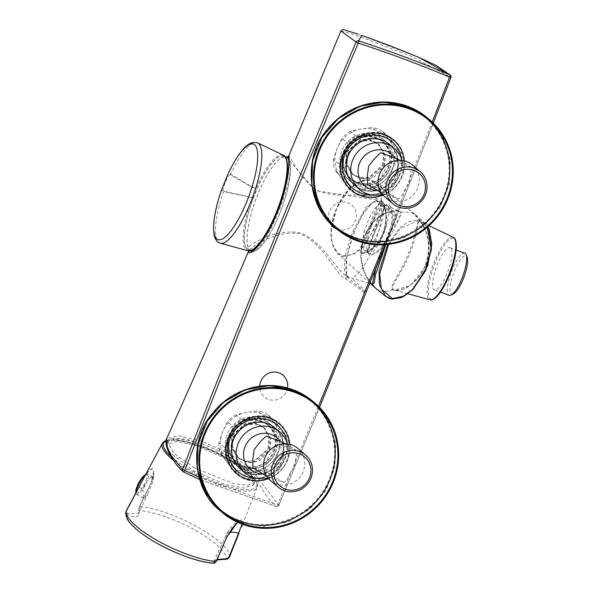 <?xml version="1.0" encoding="UTF-8"?>
<svg xmlns="http://www.w3.org/2000/svg" width="593" height="593" viewBox="0 0 593 593"><rect width="100%" height="100%" fill="white"/><g stroke="black" fill="none" stroke-linecap="round" stroke-linejoin="round"><path stroke-width="0.44" stroke-dasharray="2.96 2.22" d="M282.831 442.208L283.817 451.147L282.572 460.598L276.835 468.433C274.796 471.19 272.402 473.051 269.652 474.015L252.952 467.921M279.629 444.461L297.011 450.769L294.365 467.721C289.11 471.657 288.709 480.419 283.713 482.502L266.776 476.261M292.082 390.402C326.38 402.15 344.244 444.668 329.33 479.085C316.165 514.153 273.121 533.982 239.542 520.439C205.245 508.69 187.388 466.172 202.295 431.756C215.459 396.687 258.504 376.859 292.082 390.402M397.369 158.716L398.355 167.656L397.11 177.107L391.373 184.942C389.334 187.699 386.94 189.56 384.197 190.523L367.49 184.43M394.167 160.962L411.549 167.27L408.911 184.23C403.648 188.166 403.247 196.92 398.251 199.011L381.321 192.777M406.62 106.91C440.925 118.659 458.782 161.17 443.868 195.586C430.703 230.655 387.659 250.483 354.08 236.941C319.783 225.192 301.926 182.681 316.832 148.265C329.997 113.196 373.041 93.368 406.62 106.91M372.159 284.054L372.137 284.017C365.985 279.866 355.681 256.176 365.014 235.732C372.448 214.503 395.338 207.172 401.172 212.138L411.253 212.124L415.589 214.785L419.94 221.167C416.575 217.661 417.213 233.968 408.785 252.381C402.069 271.475 388.875 286.197 392.329 289.503C387.763 291.593 383.508 291.949 379.579 290.563L375.88 288.443M375.621 269.2L381.803 250.528C389.023 229.669 403.826 215.326 400.46 212.094L401.172 212.138L397.414 222.657L385.776 244.642M387.629 244.472L399.726 227.89L407.962 221.893L417.68 219.884L420.578 220.589L424.825 223.205L427.775 226.815L424.825 223.205L415.589 214.785M390.557 207.12C387.696 200.716 384.316 204.57 380.41 218.691C374.139 233.271 369.824 244.368 367.467 251.973C369.535 258.014 375.703 255.19 385.969 243.508C393.352 229.321 394.879 217.194 390.557 207.12A1.023 0.852 156 0 1 389.134 208.032C398.859 220.989 381.084 257.785 369.283 253.381A25.803 7.034 -69.6 0 0 380.261 241.04L386.184 226.37L380.261 241.04M343.369 256.487L354.555 253.967L363.628 246.325L376.066 226.066L381.662 203.332L380.832 191.91L375.287 182.236L372.019 180.368L370.01 179.812L358.595 182.044L349.173 189.211L336.35 208.877L330.99 231.693L332.058 243.389L337.573 253.552L341.472 255.961L343.369 256.487L343.288 255.65C326.765 248.971 330.56 225.666 335.519 211.909C341.175 197.728 352.264 179.761 369.684 180.287C386.228 186.788 381.18 209.188 376.34 223.035C370.551 237.037 360.322 255.924 343.288 255.65M275.189 428.116A26.826 25.684 -49.4 0 1 281.905 457.485A26.826 25.684 -49.4 0 1 240.254 468.833M287.442 443.875A26.826 25.684 -49.4 0 1 286.538 461.458A26.826 25.684 -49.4 0 1 267.969 477.914M282.928 458.908A20.681 19.799 130.6 0 0 283.817 451.147M270.438 480.456A21.096 20.192 130.6 0 0 303.186 471.531A21.096 20.192 130.6 0 0 297.908 448.441M313.586 403.077A70.856 67.832 130.6 0 0 312.289 401.935A70.856 67.832 130.6 0 0 292.571 390.32A70.856 67.832 130.6 0 0 207.632 421.23A70.856 67.832 130.6 0 0 220.01 509.483A70.856 67.832 130.6 0 0 221.337 510.588M260.542 242.344A49.938 13.617 110.4 0 1 244.731 243.263A49.938 13.617 110.4 0 1 253.344 197.988L252.247 197.565A50.961 13.891 -69.6 0 0 247.659 250.654M222.123 188.441C221.345 189.893 221.819 191.013 223.561 191.784L223.012 188.27L227.668 176.744L230.329 174.898L255.531 189.219A17.405 4.744 110.4 0 1 252.299 197.224L253.344 197.988A18.427 5.026 -69.6 0 0 256.769 189.515A49.938 13.617 110.4 0 1 271.386 163.876A49.938 13.617 110.4 0 1 286.271 159.502M220.314 243.212A53.526 14.595 110.4 0 1 223.561 191.784L252.247 197.565L223.769 191.131M283.232 155.181A50.961 13.891 -69.6 0 0 270.653 162.756A50.961 13.891 -69.6 0 0 255.739 188.922L230.647 174.26C228.802 173.742 227.608 174.386 227.075 176.195M259.415 243.849A50.175 13.676 110.4 0 1 248.452 250.127A50.175 13.676 110.4 0 1 248.304 250.068A50.175 13.676 110.4 0 1 253.248 198.069A50.175 13.676 110.4 0 1 283.484 156.092A50.175 13.676 110.4 0 1 283.624 156.152A50.175 13.676 110.4 0 1 287.672 168.019M288.613 159.28A50.175 13.676 110.4 0 1 279.837 213.339A50.175 13.676 110.4 0 1 251.602 251.276M251.217 251.158A50.175 13.676 110.4 0 1 251.076 251.098A50.175 13.676 110.4 0 1 256.02 199.1A50.175 13.676 110.4 0 1 286.249 157.13M389.727 144.625A26.826 25.684 -49.4 0 1 396.45 173.994A26.826 25.684 -49.4 0 1 354.792 185.342M401.98 160.377A26.826 25.684 -49.4 0 1 401.076 177.967A26.826 25.684 -49.4 0 1 382.507 194.415M397.466 175.409A20.681 19.799 130.6 0 0 398.355 167.656M384.976 196.965A21.096 20.192 130.6 0 0 417.724 188.04A21.096 20.192 130.6 0 0 412.446 164.943M428.124 119.586A70.856 67.832 130.6 0 0 426.827 118.444A70.856 67.832 130.6 0 0 407.109 106.822A70.856 67.832 130.6 0 0 322.177 137.739A70.856 67.832 130.6 0 0 334.548 225.992A70.856 67.832 130.6 0 0 335.875 227.097M381.151 205.378L396.524 217.453L396.635 216.03L376.926 200.478L365.896 207.35L352.946 231.122C344.518 253.559 342.331 268.681 346.394 276.501A2.046 1.942 140.2 0 0 347.491 276.486L349.107 277.746A40.917 11.156 110.4 0 1 354.525 231.744A40.917 11.156 110.4 0 1 378.037 201.212A40.917 11.156 110.4 0 1 379.72 202.873L381.151 205.378C382.967 214.955 380.335 228.98 373.264 247.437C365.451 265.76 358.194 275.982 351.501 278.11L369.891 283.439M379.72 202.873L378.46 201.672L372.945 202.131L363.635 212.872L354.206 231.655L346.542 257.629L346.69 275.122L347.491 276.486M242.137 524.145L241.299 519.824A28.672 28.672 0 0 0 226.585 534.085A28.672 7.687 25 0 0 226.956 537.021L216.341 561.326L214.97 562.594L214.073 560.971L217.223 559.488M241.625 519.698C236.651 522.018 231.759 527.792 226.956 537.021M214.97 562.594A1.023 0.971 -53.6 0 1 213.821 563.254C211.026 560.741 215.022 559.399 225.807 559.236A54.193 14.529 25 0 0 195.734 530.476A54.193 14.529 25 0 0 139.11 510.603A1.023 0.867 -10.8 0 1 138.673 510.047L138.673 510.047A1.023 0.867 -10.8 0 1 138.762 509.52L138.517 513.62L127.243 513.382L126.606 510.988L139.014 487.691C143.395 478.203 147.39 471.924 151 468.855L153.58 471.939L150.896 483.569L139.511 506.504L139.11 510.603C139.948 517.304 135.953 518.645 127.124 514.613A1.023 0.675 116.3 0 1 127.243 513.382M150.896 483.569L153.802 474.415L152.831 468.507L148.887 469.797L143.869 477.706M151.815 476.913A11.571 3.032 119.3 0 0 143.002 488.395L143.35 498.172L144.462 498.276L147.553 494.191L151.23 485.637A11.571 3.032 119.3 0 0 153.202 479.982A11.571 3.032 119.3 0 0 152.772 476.928A11.571 3.032 119.3 0 0 151.815 476.913M194.274 467.781L173.386 452.956L167.908 441.867L174.824 438.798L189.397 440.584L228.327 456.358L249.193 471.153L254.701 482.257L247.792 485.341L233.182 483.554L194.274 467.781M168.368 451.347L193.014 470.494L225.37 484.474L243.797 488.083L253.441 484.985L252.055 478.766L245.228 471.42L227.052 459.093L194.734 445.128L176.306 441.503L166.633 444.587L166.344 445.543M382.633 165.143L383.649 153.283L377.682 143.328L369.572 139.311L360.344 139.555L346.631 151.726L345.645 163.616L351.642 173.593L359.758 177.648L368.972 177.381L382.633 165.143M382.893 165.365L383.893 153.491L377.897 143.513L369.78 139.488L360.574 139.748L346.89 151.956L345.897 163.831L351.857 173.786L359.966 177.826L369.202 177.581L382.893 165.365M453.467 293.876A20.429 5.567 110.4 0 1 451.214 293.817A20.429 5.567 110.4 0 1 454.349 271.12A20.429 5.567 110.4 0 1 466.446 256.117A20.429 5.567 110.4 0 1 467.151 257.162M464.83 253.218A22.475 6.13 -69.6 0 0 451.644 271.09A22.475 6.13 -69.6 0 0 448.605 295.017A22.475 6.13 -69.6 0 0 449.138 295.336M450.687 248.067A22.475 6.13 -69.6 0 0 450.154 247.748A22.475 6.13 -69.6 0 0 436.959 265.62A22.475 6.13 -69.6 0 0 433.928 289.554A22.475 6.13 -69.6 0 0 434.461 289.873A22.475 6.13 -69.6 0 0 447.648 272.002A22.475 6.13 -69.6 0 0 450.687 248.067M425.477 266.339L410.526 285.537L394.36 290.103L393.011 289.436C389.831 286.123 403.322 271.638 409.837 252.914C418.169 234.887 417.198 218.394 420.4 221.649C425.848 225.785 433.817 248.282 425.477 266.339M400.46 212.094L399.697 211.605L391.973 210.989L381.722 214.57L371.789 222.916L364.258 235.473C354.985 255.568 365.332 279.296 371.574 283.587L371.922 283.765M427.331 227.201L417.806 220.715L400.46 228.416L388.652 244.353M371.5 225.963A25.803 7.034 -69.6 0 0 367.26 251.395L367.215 250.431C369.943 242.344 384.131 205.215 386.087 204.785A25.803 7.034 -69.6 0 0 372.893 222.516L371.5 225.963L372.893 222.516M367.26 251.395L368.423 253.085L369.283 253.381M145.596 474.496A10.741 2.817 -60.7 0 1 145.767 474.43A10.741 2.817 -60.7 0 1 145.218 482.532A10.741 2.817 -60.7 0 1 137.035 493.191A10.741 2.817 -60.7 0 1 137.583 485.089M268.088 448.634L269.103 436.767L263.144 426.819L255.034 422.802L245.821 423.046L232.093 435.225L231.107 447.1L237.104 457.092L245.228 461.139L254.427 460.88L268.088 448.634M232.352 435.447L246.043 423.239L255.242 422.979L263.359 427.004L269.355 436.989L268.355 448.864L254.656 461.072L245.428 461.324L237.319 457.277L231.352 447.307L232.352 435.447M395.82 173.452A26.826 25.684 130.6 0 0 389.097 144.084A26.826 25.684 130.6 0 0 347.446 155.433A26.826 25.684 130.6 0 0 354.162 184.801A26.826 25.684 130.6 0 0 395.82 173.452M347.891 155.818A26.826 25.684 -49.4 0 1 389.549 144.47A26.826 25.684 -49.4 0 1 396.265 173.838A26.826 25.684 -49.4 0 1 354.614 185.186A26.826 25.684 -49.4 0 1 347.891 155.818M281.282 456.951A26.826 25.684 130.6 0 0 274.559 427.575A26.826 25.684 130.6 0 0 232.908 438.924A26.826 25.684 130.6 0 0 239.624 468.3A26.826 25.684 130.6 0 0 281.282 456.951M233.353 439.309A26.826 25.684 -49.4 0 1 275.011 427.961A26.826 25.684 -49.4 0 1 281.727 457.336A26.826 25.684 -49.4 0 1 240.076 468.685A26.826 25.684 -49.4 0 1 233.353 439.309M198.855 477.135L277.487 505.028L318.478 406.331M383.893 244.768L432.201 122.062M392.588 168.983A30.717 29.405 130.6 0 0 388.66 139.273A30.717 29.405 130.6 0 0 360.967 128.955A30.717 29.405 130.6 0 0 337.202 148.346A30.717 29.405 130.6 0 0 341.123 178.056A30.717 29.405 130.6 0 0 368.824 188.374A30.717 29.405 130.6 0 0 392.588 168.983L397.288 158.842L403.129 163.853A32.763 31.37 130.6 0 0 401.728 153.246L395.887 148.235L382.329 131.075L388.17 136.086L395.398 145.048A30.717 29.405 130.6 0 0 367.704 134.73A30.717 29.405 130.6 0 0 343.94 154.128A30.717 29.405 130.6 0 0 347.861 183.837A30.717 29.405 130.6 0 0 375.562 194.156A30.717 29.405 130.6 0 0 399.326 174.765L394.627 184.897L388.786 179.887L392.588 168.983M386.139 191.821L375.562 194.156L364.08 195.712L358.239 190.701L368.824 188.374L380.298 186.81L386.139 191.821A32.763 31.37 130.6 0 0 394.627 184.897M354.191 192.028L340.641 174.868L334.8 169.865L348.35 187.017L354.191 192.028A32.763 31.37 130.6 0 0 364.08 195.712M339.233 164.261L343.94 154.128L347.743 143.217L341.902 138.206L337.202 148.346L333.399 159.25L339.233 164.261A32.763 31.37 130.6 0 0 340.641 174.868M356.223 136.294L367.704 134.73L378.282 132.402L372.441 127.391L360.967 128.955L350.389 131.283L356.223 136.294A32.763 31.37 130.6 0 0 347.743 143.217M388.17 136.086A32.763 31.37 130.6 0 0 378.282 132.402M348.35 187.017A32.763 31.37 130.6 0 0 358.239 190.701M333.399 159.25A32.763 31.37 130.6 0 0 334.8 169.865M350.389 131.283A32.763 31.37 130.6 0 0 341.902 138.206M382.329 131.075A32.763 31.37 130.6 0 0 372.441 127.391M397.288 158.842A32.763 31.37 130.6 0 0 395.887 148.235M403.129 163.853L399.326 174.765A30.717 29.405 130.6 0 0 395.398 145.048L401.728 153.246M380.298 186.81A32.763 31.37 130.6 0 0 388.786 179.887M386.184 226.37A25.803 7.034 -69.6 0 0 388.259 206.408L389.134 208.032M388.259 206.408L386.636 204.837L385.687 205.801C383.286 212.301 369.068 244.946 367.808 251.321L367.808 251.321A1.023 0.934 2.3 0 1 367.467 251.973M393.011 289.436L392.329 289.503C397.695 293.75 418.169 285.292 424.855 266.22C433.335 247.778 425.351 225.162 419.94 221.167L420.2 221.523M371.574 283.587L372.137 284.017M419.94 221.167L420.4 221.649L419.94 221.167M346.69 275.122L349.107 277.746M286.219 156.982L315.446 190.605L375.584 199.834L378.26 201.464A2.046 1.957 -49.7 0 1 378.668 201.724L378.668 201.724A2.046 1.957 -49.7 0 1 379.075 202.22M345.193 278.591L347.253 277.183L346.394 276.501C335.757 269.474 322.488 241.025 300.34 232.871C277.546 228.424 254.152 241.759 248.044 247.444L248.326 251.706C250.038 246.896 274.225 230.988 298.146 233.442C322.11 240.58 334.467 273.403 345.193 278.591C353.324 284.017 360.033 289.125 365.31 293.928L396.962 214.807C391.877 210.159 385.02 204.674 376.392 198.351A2.046 1.749 -56.3 0 0 376.94 200.597L378.082 201.227A2.046 1.957 -49.7 0 0 377.674 200.968L377.155 200.716A2.046 1.749 -56.3 0 1 376.94 200.597L378.082 201.227A2.046 1.957 -49.7 0 1 378.46 201.672M348.084 277.109L347.253 277.183L365.837 292.72L366.541 291.66L351.501 278.11M138.762 509.52L139.273 506.748L150.659 483.792A28.672 7.687 25 0 1 151.23 485.637M237.571 522.248L242.515 524.279M157.197 543.381A54.193 14.529 -155 0 1 127.124 514.613L125.849 511.789L126.153 510.966M126.168 510.951L126.606 510.988M229.513 556.997A56.676 15.196 -155 0 0 197.98 527.236A56.676 15.196 -155 0 0 139.511 506.504L139.273 506.748M183.067 471.672A2.046 1.964 -48.4 0 0 183.482 471.954L183.482 471.954C176.996 466.276 171.859 458.708 168.064 449.264C165.41 444.001 166.722 440.391 172.007 438.412C179.271 437.523 189.916 439.583 203.948 444.602C232.893 455.024 255.82 473.599 258.348 482.813C263.915 492.968 269.904 500.885 276.331 506.541L199.544 479.492M340.908 30.977L348.135 32.785L366.029 38.953L412.78 56.943L450.873 77.372C395.613 220.789 338.232 363.427 278.754 505.31L278.754 505.31A2.046 1.957 -49.3 0 1 276.331 506.541L276.331 506.541A2.046 0.66 104.5 0 0 276.412 506.578A2.046 0.66 104.5 0 0 277.487 505.028L278.762 505.31L250.557 468.3L229.291 453.689L202.013 441.274L178.271 435.685L166.611 438.716M418.791 57.388L357.572 33.979M376.392 198.351C365.748 190.316 335.757 200.738 315.053 189.16C297.656 175.736 289.606 154.388 288.754 155.952M248.044 247.444A50.301 13.713 110.4 0 1 258.133 193.614A50.301 13.713 110.4 0 1 285.344 156.789M251.358 251.35L251.788 251.447A50.301 13.713 -69.6 0 0 278.25 217.253A50.301 13.713 -69.6 0 0 289.94 162.704L288.68 156.233M396.524 217.453L385.532 244.664M373.575 274.255L366.541 291.66M251.788 251.447C262.395 256.109 294.58 183.193 289.94 162.704M396.635 216.03L365.466 293.313M365.837 292.72L365.31 293.928L365.837 292.72M278.05 452.474A30.717 29.405 130.6 0 0 274.122 422.765A30.717 29.405 130.6 0 0 246.429 412.446A30.717 29.405 130.6 0 0 222.657 431.837A30.717 29.405 130.6 0 0 226.585 461.547A30.717 29.405 130.6 0 0 254.286 471.865A30.717 29.405 130.6 0 0 278.05 452.474L282.75 442.334L288.591 447.344A32.763 31.37 130.6 0 0 287.19 436.737L281.349 431.726L274.122 422.765L267.791 414.574L273.632 419.585L280.86 428.546A30.717 29.405 130.6 0 0 253.167 418.228A30.717 29.405 130.6 0 0 229.395 437.619A30.717 29.405 130.6 0 0 233.323 467.328A30.717 29.405 130.6 0 0 261.024 477.647A30.717 29.405 130.6 0 0 284.788 458.256L280.089 468.396L274.248 463.385L278.05 452.474M271.601 475.319L261.024 477.647L249.542 479.203L243.701 474.2L254.286 471.865L265.76 470.308L271.601 475.319A32.763 31.37 130.6 0 0 280.089 468.396M239.654 475.519L226.096 458.367L220.262 453.356L233.812 470.508L239.654 475.519A32.763 31.37 130.6 0 0 249.542 479.203M224.695 447.759L229.395 437.619L233.197 426.708L227.364 421.697L222.657 431.837L218.854 442.749L224.695 447.759A32.763 31.37 130.6 0 0 226.096 458.367M241.685 419.785L253.167 418.228L263.744 415.901L257.903 410.89L246.429 412.446L235.851 414.774L241.685 419.785A32.763 31.37 130.6 0 0 233.197 426.708M273.632 419.585A32.763 31.37 130.6 0 0 263.744 415.901M233.812 470.508A32.763 31.37 130.6 0 0 243.701 474.2M218.854 442.749A32.763 31.37 130.6 0 0 220.262 453.356M235.851 414.774A32.763 31.37 130.6 0 0 227.364 421.697M267.791 414.574A32.763 31.37 130.6 0 0 257.903 410.89M282.75 442.334A32.763 31.37 130.6 0 0 281.349 431.726M288.591 447.344L284.788 458.256A30.717 29.405 130.6 0 0 280.86 428.546L287.19 436.737M265.76 470.308A32.763 31.37 130.6 0 0 274.248 463.385M380.558 191.495C378.949 179.138 383.004 169.109 392.729 161.415M377.422 190.42A20.681 19.799 130.6 0 0 381.996 189.886M391.373 184.942A20.681 19.799 130.6 0 0 396.168 178.634M223.012 188.27A1.023 0.467 23.3 0 0 222.175 188.337M227.668 176.744L227.052 176.254M230.329 174.898L230.647 174.26A53.526 14.595 110.4 0 1 244.472 150.881A53.526 14.595 110.4 0 1 257.681 142.92M266.02 474.986C264.411 462.629 268.466 452.6 278.184 444.906M262.884 473.918A20.681 19.799 130.6 0 0 267.458 473.377M276.835 468.433A20.681 19.799 130.6 0 0 281.631 462.125M391.862 170.147A26.618 25.484 -49.4 0 1 350.522 181.414A26.618 25.484 -49.4 0 1 343.858 152.26A26.618 25.484 -49.4 0 1 385.191 141.001A26.618 25.484 -49.4 0 1 391.862 170.147M389.883 168.449A26.618 25.484 -49.4 0 1 348.543 179.716A26.618 25.484 -49.4 0 1 341.879 150.57A26.618 25.484 -49.4 0 1 383.219 139.303A26.618 25.484 -49.4 0 1 389.883 168.449M383.886 166.218L384.872 154.328L378.868 144.344L370.758 140.333L361.552 140.6L347.876 152.801L346.883 164.684L352.857 174.646L360.967 178.678L370.195 178.426L383.886 166.218M348.239 153.113L358.758 142.053L369.128 140.319L379.224 144.648L385.583 156.641L384.242 166.522L373.709 177.589L363.316 179.316L353.22 174.957L346.898 162.979L348.239 153.113M389.608 169.116A24.572 23.527 130.6 0 0 383.456 142.209A24.572 23.527 130.6 0 0 345.296 152.601A24.572 23.527 130.6 0 0 351.449 179.509A24.572 23.527 130.6 0 0 389.608 169.116M344.177 151.638A24.572 23.527 -49.4 0 1 382.329 141.245A24.572 23.527 -49.4 0 1 388.489 168.153A24.572 23.527 -49.4 0 1 350.33 178.545A24.572 23.527 -49.4 0 1 344.177 151.638M344.451 151.704A24.165 23.134 -49.4 0 1 375.25 137.517A24.165 23.134 -49.4 0 1 388.03 167.938A24.165 23.134 -49.4 0 1 357.231 182.118A24.165 23.134 -49.4 0 1 344.451 151.704M345.111 152.534A24.78 23.72 -49.4 0 1 376.696 137.991A24.78 23.72 -49.4 0 1 389.794 169.183A24.78 23.72 -49.4 0 1 358.216 183.726A24.78 23.72 -49.4 0 1 345.111 152.534M277.324 453.645A26.618 25.484 -49.4 0 1 235.984 464.905A26.618 25.484 -49.4 0 1 229.321 435.759A26.618 25.484 -49.4 0 1 270.653 424.499A26.618 25.484 -49.4 0 1 277.324 453.645M275.345 451.948A26.618 25.484 -49.4 0 1 234.005 463.207A26.618 25.484 -49.4 0 1 227.341 434.061A26.618 25.484 -49.4 0 1 268.681 422.802A26.618 25.484 -49.4 0 1 275.345 451.948M233.338 436.3L247.014 424.091L256.228 423.825L264.33 427.842L270.334 437.819L269.341 449.709L255.65 461.925L246.443 462.177L238.319 458.137L232.345 448.182L233.338 436.3M233.701 436.604L244.22 425.552L254.59 423.81L264.686 428.146L271.045 440.132L269.704 450.02L259.163 461.087L248.778 462.807L238.682 458.448L232.36 446.477L233.701 436.604M275.07 452.607A24.572 23.527 130.6 0 0 268.918 425.7A24.572 23.527 130.6 0 0 230.759 436.1A24.572 23.527 130.6 0 0 236.911 463A24.572 23.527 130.6 0 0 275.07 452.607M229.639 435.136A24.572 23.527 -49.4 0 1 267.791 424.736A24.572 23.527 -49.4 0 1 273.944 451.644A24.572 23.527 -49.4 0 1 235.792 462.036A24.572 23.527 -49.4 0 1 229.639 435.136M229.914 435.195A24.165 23.134 -49.4 0 1 260.712 421.008A24.165 23.134 -49.4 0 1 273.492 451.429A24.165 23.134 -49.4 0 1 242.693 465.616A24.165 23.134 -49.4 0 1 229.914 435.195M230.573 436.033A24.78 23.72 -49.4 0 1 262.158 421.482A24.78 23.72 -49.4 0 1 275.256 452.674A24.78 23.72 -49.4 0 1 243.679 467.225A24.78 23.72 -49.4 0 1 230.573 436.033M337.098 229.254L337.098 229.254A14.336 13.721 -49.4 0 0 355.37 220.841A14.336 13.721 -49.4 0 0 347.794 202.791A14.336 13.721 -49.4 0 0 332.295 206.787A14.336 13.721 -49.4 0 0 329.827 222.642M287.501 387.955A14.336 13.721 -49.4 0 1 286.649 390.935A14.336 13.721 -49.4 0 1 270.719 399.986A14.336 13.721 -49.4 0 1 259.749 386.147M382.352 204.459C380.899 198.848 361.248 247.489 363.872 250.202C369.291 252.277 375.695 246.77 383.093 233.672C386.918 218.928 386.673 209.196 382.352 204.459L381.573 204.044A24.78 6.753 110.4 0 1 382.166 204.392A24.78 6.753 110.4 0 1 378.816 230.773A24.78 6.753 110.4 0 1 364.272 250.483A24.78 6.753 110.4 0 1 363.687 250.127A24.78 6.753 110.4 0 1 367.037 223.746A24.78 6.753 110.4 0 1 381.573 204.044M363.872 250.202L364.272 250.483M385.895 210.611L386.532 216.289C386.747 229.402 382.47 239.987 373.694 248.052L369.587 250.972C354.303 258.674 362.923 243.56 371.752 223.984C379.06 203.629 381.284 191.917 385.895 210.611A1.023 0.637 169.4 0 0 385.902 210.426L385.902 210.426A1.023 0.637 169.4 0 0 385.368 209.996L381.136 200.286L376.533 207.305L369.565 226.074L361.471 244.316L361.515 253.041L368.72 251.21L372.886 248.222A1.023 0.608 49.7 0 0 373.575 248.245L373.575 248.245A1.023 0.608 49.7 0 0 373.694 248.052M369.587 250.972A1.023 0.756 -119.4 0 1 369.35 251.217L369.35 251.217A1.023 0.756 -119.4 0 1 368.72 251.21M372.886 248.222C381.766 239.972 386.132 229.165 385.991 215.785A1.023 0.46 -2.7 0 1 386.562 216.171L386.562 216.171A1.023 0.46 -2.7 0 1 386.532 216.289M385.991 215.785L385.368 209.996M283.713 482.502L269.652 474.015M219.781 510.365L239.728 522.114L263.529 526.362L287.694 522.055L309.272 509.713L325.646 490.848L334.83 467.744L335.705 443.201L328.166 420.215L313.126 401.572M398.251 199.011L384.197 190.523M334.319 226.874L354.266 238.623L378.067 242.871L402.232 238.564L423.81 226.222L440.184 207.357L449.368 184.245L450.243 159.71L442.704 136.724L427.664 118.081M411.253 212.124L420.578 220.589M268.459 478.492A32.704 31.31 130.6 0 0 289.695 444.276M256.428 478.343A30.413 29.109 130.6 0 0 287.042 442.66M268.881 420.259A30.413 29.109 130.6 0 0 230.121 438.108A30.413 29.109 130.6 0 0 246.199 476.387A30.413 29.109 130.6 0 0 284.959 458.537A30.413 29.109 130.6 0 0 268.881 420.259M270.208 417.828A33.282 31.859 130.6 0 0 227.794 437.367A33.282 31.859 130.6 0 0 245.391 479.263A33.282 31.859 130.6 0 0 287.805 459.723A33.282 31.859 130.6 0 0 270.208 417.828M382.996 195.001A32.704 31.31 130.6 0 0 404.233 160.777M370.966 194.852A30.413 29.109 130.6 0 0 401.587 159.169M383.419 136.761A30.413 29.109 130.6 0 0 344.666 154.617A30.413 29.109 130.6 0 0 360.744 192.895A30.413 29.109 130.6 0 0 399.497 175.046A30.413 29.109 130.6 0 0 383.419 136.761M384.746 134.337A33.282 31.859 130.6 0 0 342.331 153.869A33.282 31.859 130.6 0 0 359.929 195.764A33.282 31.859 130.6 0 0 402.343 176.232A33.282 31.859 130.6 0 0 384.746 134.337M352.946 231.122L354.206 231.655M229.409 532.403A28.672 7.687 25 0 0 228.453 532.647A28.672 7.687 25 0 0 226.585 534.085L214.073 560.971L217.038 559.918M170.954 456.454A51.25 13.743 25 0 0 191.813 470.901A51.25 13.743 25 0 0 253.174 488.995A51.25 13.743 25 0 0 228.253 458.693A51.25 13.743 25 0 0 165.996 440.955M162.349 443.386A52.273 14.017 -155 0 1 228.223 459.412A52.273 14.017 -155 0 1 257.125 487.49A52.273 14.017 -155 0 1 191.057 471.865A52.273 14.017 -155 0 1 173.089 459.968M138.606 487.676L139.014 487.691A28.672 7.687 25 0 0 143.002 488.395M370.01 179.812L369.684 180.287M449.398 274.893A32.333 8.813 110.4 0 1 430.251 298.65A32.333 8.813 110.4 0 1 435.21 262.721A32.333 8.813 110.4 0 1 454.364 238.972A32.333 8.813 110.4 0 1 449.398 274.893M453.311 237.333A33.356 9.095 -69.6 0 0 434.15 262.217A33.356 9.095 -69.6 0 0 430.036 299.821M417.806 220.715L417.68 219.884M367.215 250.431A1.023 0.934 2.3 0 1 367.808 251.321L368.423 253.085M145.115 475.393A11.571 3.032 -60.7 0 1 146.953 474.178A11.571 3.032 -60.7 0 1 147.909 474.2A11.571 3.032 -60.7 0 1 145.663 484.34A11.571 3.032 -60.7 0 1 137.546 494.392A11.571 3.032 -60.7 0 1 136.59 494.377A11.571 3.032 -60.7 0 1 136.005 492.538M285.359 443.734L297.011 450.769M399.897 160.243L411.549 167.27M414.944 214.229L375.287 182.236L369.98 179.798C352.487 178.908 340.367 197.736 334.719 212.976C331.635 221.322 330.471 229.906 331.205 238.72L333.296 247.199L337.573 253.552L370.543 283.617M312.289 401.935L314.913 404.181M248.452 250.127L250.068 250.728M426.827 118.444L429.451 120.69M242.544 524.286L257.125 487.49C258.051 486.267 257.495 483.792 255.45 480.071C250.906 473.496 241.87 466.365 228.342 458.693L213.628 451.288L190.583 442.786L177.137 440.013L169.02 439.895L166.055 440.555M167.908 441.867L166.633 444.587M450.154 247.748L456.158 249.987M407.991 293.817L394.36 290.103C394.078 290.563 396.294 290.429 401.001 289.703C405.96 289.273 412.187 284.596 419.688 275.686C429.273 263.574 430.436 240.869 426.011 231.863C422.668 224.547 420.726 221.093 420.185 221.508M152.772 476.928L147.909 474.2L145.685 474.326M389.097 144.084L389.549 144.47M274.559 427.575L275.011 427.961M239.624 468.3L240.076 468.685M354.162 184.801L354.614 185.186M143.35 498.172L136.59 494.377L135.671 493.161M371.952 283.788C371.351 284.003 369.105 280.615 365.199 273.64C361.107 264.233 360.848 254.493 361.671 249.03C363.049 237.356 367.912 227.43 376.251 219.247C392.633 206.957 397.97 211.59 399.697 211.605L378.037 201.212L372.945 202.131M429.043 225.688L419.822 221.263M434.461 289.873L440.466 292.112M254.701 482.257L253.441 484.985M153.202 479.982A28.672 28.672 0 0 0 153.58 471.939L153.58 471.939C153.846 475.082 152.875 478.988 150.659 483.658L139.259 506.592L138.517 513.62L147.553 494.191M237.719 522.322L241.299 519.824M433.268 123.085L385.398 244.672M319.523 407.369L278.814 505.392A2.046 2.046 0 0 1 276.412 506.578L199.544 479.5M334.548 225.992L337.172 228.238M283.484 156.092L285.1 156.7M220.01 509.483L222.634 511.729M348.543 179.716L350.522 181.414M383.456 142.209L382.329 141.245M351.449 179.509L350.33 178.545M383.219 139.303L385.191 141.001M234.005 463.207L235.984 464.905M268.918 425.7L267.791 424.736M236.911 463L235.792 462.036M268.681 422.802L270.653 424.499M361.515 253.041L361.515 253.041C362.983 253.789 365.599 253.181 369.35 251.217L373.575 248.245C382.478 240.143 386.806 229.447 386.562 216.171L385.902 210.426L383.515 202.954L381.136 200.286"/><path stroke-width="0.89" d="M266.865 476.32L252.952 467.921L252.9 458.975L254.071 449.768L259.764 442.289L266.213 436.166L280.363 441.444A20.681 19.799 130.6 0 0 261.617 433.505A20.681 19.799 130.6 0 0 245.05 446.655A20.681 19.799 130.6 0 0 262.884 473.918M381.403 192.829L367.49 184.43L367.438 175.484L368.609 166.277L374.302 158.791L380.75 152.675L394.901 157.946A20.681 19.799 130.6 0 0 376.155 150.014A20.681 19.799 130.6 0 0 359.588 163.164A20.681 19.799 130.6 0 0 377.422 190.42M388.652 244.353L379.668 274.04L381.447 289.028L392.262 298.553L391.995 299.042L389.178 298.331L385.598 296.285L375.228 287.887L372.159 284.054M385.776 244.642L375.591 274.492L374.146 282.839L372.256 284.114M392.655 299.109L403.663 296.5L412.832 289.584L425.589 270.749L431.548 248.882L427.775 226.815L429.339 229.876L431.815 243.96L427.62 265.894L412.987 289.48L401.431 297.59L391.995 299.042L385.598 296.285L379.379 284.64L379.112 271.001L387.629 244.472M267.969 477.914A26.826 25.684 -49.4 0 1 244.879 472.806L240.254 468.833A26.826 25.684 -49.4 0 1 233.538 439.465A26.826 25.684 -49.4 0 1 275.189 428.116L279.814 432.089A26.826 25.684 -49.4 0 1 287.442 443.875M244.879 472.806A26.826 25.684 -49.4 0 1 238.164 443.438A26.826 25.684 -49.4 0 1 279.814 432.089M280.363 441.444L285.359 443.734M305.654 455.09L297.908 448.441A21.096 20.192 130.6 0 0 279.629 444.461L278.184 444.906A21.096 20.192 130.6 0 0 265.153 457.366A21.096 20.192 130.6 0 0 266.02 474.986L266.776 476.261A21.096 20.192 130.6 0 0 270.438 480.456L278.184 487.105A21.096 20.192 -49.4 0 1 272.899 464.008A21.096 20.192 -49.4 0 1 305.654 455.09A21.096 20.192 -49.4 0 1 310.932 478.18A21.096 20.192 -49.4 0 1 278.184 487.105M309.539 477.876A19.043 18.235 130.6 0 0 299.465 453.904A19.043 18.235 130.6 0 0 275.196 465.082A19.043 18.235 130.6 0 0 285.263 489.055A19.043 18.235 130.6 0 0 309.539 477.876M221.337 510.588A70.856 67.832 130.6 0 0 239.735 521.106A70.856 67.832 130.6 0 0 324.193 490.952A70.856 67.832 130.6 0 0 313.586 403.077M242.352 523.352A70.856 67.832 130.6 0 0 327.292 492.435A70.856 67.832 130.6 0 0 314.913 404.181A70.856 67.832 130.6 0 0 295.195 392.566A70.856 67.832 130.6 0 0 210.256 423.484A70.856 67.832 130.6 0 0 222.634 511.729A70.856 67.832 130.6 0 0 242.352 523.352M295.499 391.81A71.671 68.618 130.6 0 0 209.581 423.083A71.671 68.618 130.6 0 0 222.101 512.352A71.671 68.618 130.6 0 0 242.048 524.108A71.671 68.618 130.6 0 0 327.966 492.835A71.671 68.618 130.6 0 0 315.446 403.566A71.671 68.618 130.6 0 0 295.499 391.81M286.271 159.502A49.938 13.617 110.4 0 1 281.949 198.418A49.938 13.617 110.4 0 1 260.542 242.344M257.681 142.92C252.144 141.312 246.747 144.092 241.507 151.267C236.592 157.441 231.841 165.603 227.252 175.743L221.975 188.811C215 208.58 212.383 223.984 214.132 235.013C215.17 239.639 217.231 242.374 220.314 243.212A53.526 14.595 110.4 0 0 232.849 234.991A53.526 14.595 110.4 0 0 257.659 181.488A53.526 14.595 110.4 0 0 257.681 142.92L283.232 155.181A50.961 13.891 -69.6 0 1 283.209 191.895A50.961 13.891 -69.6 0 1 259.593 242.834A50.961 13.891 -69.6 0 1 247.659 250.654L220.314 243.212M287.672 168.019A50.175 13.676 110.4 0 1 259.415 243.849M285.1 156.7L286.249 157.13A50.175 13.676 110.4 0 1 286.397 157.182A50.175 13.676 110.4 0 1 288.613 159.28M251.602 251.276A50.175 13.676 110.4 0 1 251.217 251.158L250.068 250.728M382.507 194.415A26.826 25.684 -49.4 0 1 359.417 189.315L354.792 185.342A26.826 25.684 -49.4 0 1 348.076 155.974A26.826 25.684 -49.4 0 1 389.727 144.625L394.352 148.591A26.826 25.684 -49.4 0 1 401.98 160.377M359.417 189.315A26.826 25.684 -49.4 0 1 352.702 159.94A26.826 25.684 -49.4 0 1 394.352 148.591M394.901 157.946L399.897 160.243M420.192 171.592L412.446 164.943A21.096 20.192 130.6 0 0 394.167 160.962L392.729 161.415A21.096 20.192 130.6 0 0 379.69 173.868A21.096 20.192 130.6 0 0 380.558 191.495L381.314 192.769A21.096 20.192 130.6 0 0 384.976 196.965L392.722 203.607A21.096 20.192 -49.4 0 1 387.437 180.517A21.096 20.192 -49.4 0 1 420.192 171.592A21.096 20.192 -49.4 0 1 425.47 194.689A21.096 20.192 -49.4 0 1 392.722 203.607M424.077 194.385A19.043 18.235 130.6 0 0 414.01 170.413A19.043 18.235 130.6 0 0 389.734 181.591A19.043 18.235 130.6 0 0 399.801 205.563A19.043 18.235 130.6 0 0 424.077 194.385M335.875 227.097A70.856 67.832 130.6 0 0 354.273 237.608A70.856 67.832 130.6 0 0 438.731 207.461A70.856 67.832 130.6 0 0 428.124 119.586M356.89 239.854A70.856 67.832 130.6 0 0 441.829 208.944A70.856 67.832 130.6 0 0 429.451 120.69A70.856 67.832 130.6 0 0 409.733 109.075A70.856 67.832 130.6 0 0 324.794 139.985A70.856 67.832 130.6 0 0 337.172 228.238A70.856 67.832 130.6 0 0 356.89 239.854M410.037 108.319A71.671 68.618 130.6 0 0 324.119 139.585A71.671 68.618 130.6 0 0 336.639 228.861A71.671 68.618 130.6 0 0 356.586 240.61A71.671 68.618 130.6 0 0 442.504 209.344A71.671 68.618 130.6 0 0 429.984 120.068A71.671 68.618 130.6 0 0 410.037 108.319M216.341 561.326L213.821 563.254A54.193 14.529 -155 0 1 157.197 543.381M143.869 477.706L125.849 511.789C125.583 519.787 130.401 523.211 133.914 527.029C139.481 532.262 146.938 537.54 156.293 542.869C178.093 554.848 197.387 561.675 214.169 563.35L216.378 561.43L226.763 537.139L237.571 522.248M166.344 445.543L168.368 451.347M440.466 292.112L449.138 295.336A22.475 6.13 -69.6 0 0 451.088 295.084A22.475 6.13 -69.6 0 0 462.725 276.42A22.475 6.13 -69.6 0 0 466.135 254.686A22.475 6.13 -69.6 0 0 465.364 253.537A22.475 6.13 -69.6 0 0 464.83 253.218L456.158 249.987M369.891 283.439L372.471 284.136L375.621 269.2M392.262 298.553L403.247 296.285L412.431 289.503L425.181 270.831L431.133 249.112L427.331 227.201M137.583 485.089A10.741 2.817 -60.7 0 1 145.596 474.496M318.478 406.331L383.893 244.768M432.201 122.062L449.583 77.149C420.185 64.719 389.727 53.37 358.216 43.104C298.22 184.734 240.395 327.188 184.749 470.471L198.855 477.135M466.135 254.686L467.151 257.162A20.429 5.567 110.4 0 1 464.045 276.909A20.429 5.567 110.4 0 1 453.467 293.876L451.088 295.084M173.089 459.968A52.273 14.017 -155 0 1 162.349 443.386L126.153 510.966A56.676 15.196 25 0 0 157.686 540.734A56.676 15.196 25 0 0 216.156 561.475L226.763 537.139M242.515 524.279L241.514 526.895M229.513 556.997L239.061 533.025L229.513 556.997C228.868 558.421 227.69 559.177 225.992 559.295L225.992 559.295A1.023 0.563 89.8 0 1 225.807 559.236L229.513 556.997L226.489 558.739A1.023 0.563 89.8 0 1 225.992 559.295L217.038 559.918M125.849 511.789L126.168 510.951M229.009 557.086L242.137 524.145M217.223 559.488L226.489 558.739M199.544 479.492L183.482 471.954A2.046 0.452 116.2 0 1 183.482 471.954A2.046 0.452 116.2 0 0 184.749 470.471L182.555 469.471C238.208 326.172 296.04 183.697 356.045 42.044L340.901 30.977L342.057 29.828L343.91 29.739L357.572 33.979M450.873 77.372L449.583 77.149A2.046 0.689 -67.1 0 0 449.872 74.866L418.791 57.388A1068.979 1068.979 0 0 0 361.656 35.402L358.557 40.843C390.053 51.102 420.489 62.435 449.872 74.866A2.046 1.957 -50.2 0 1 450.332 75.148L450.332 75.148A2.046 1.957 -50.2 0 1 450.873 77.372M358.216 43.104L356.045 42.044A2.046 1.964 131 0 1 358.557 40.843A2.046 0.423 -72 0 1 358.216 43.104M286.99 157.093L288.769 155.892L287.983 156.871L286.219 156.982A50.301 13.713 110.4 0 0 285.344 156.789M251.358 251.35L254.857 249.305L262.669 240.172L271.861 224.147C280.526 206.868 287.397 183.496 288.443 170.962C289.406 158.976 288.205 158.865 288.524 156.886L288.68 156.233C290.444 160.28 287.731 190.123 275.827 215.659C265.664 241.951 248.6 257.688 248.393 251.558C249.735 250.75 250.869 250.713 251.788 251.447M248.452 251.358C221.545 315.12 194.267 377.571 166.611 438.716L167.322 447.226L171.488 455.839L182.555 469.471A2.046 1.964 -48.4 0 0 183.052 471.665A2.046 1.964 -48.4 0 1 183.052 471.665A2.046 2.046 0 0 0 183.511 471.969L199.544 479.5M385.532 244.664L373.575 274.255M222.175 188.337A1.023 0.467 23.3 0 0 222.145 188.389L222.145 188.389A1.023 0.467 23.3 0 0 222.123 188.441A50.976 13.898 110.4 0 0 214.095 233.294A50.976 13.898 110.4 0 0 230.151 231.885A50.976 13.898 110.4 0 0 257.036 165.343A50.976 13.898 110.4 0 0 241.225 151.778A50.976 13.898 110.4 0 0 227.075 176.195L227.252 175.743M227.052 176.254L221.975 188.811M337.098 229.254A14.336 13.721 -49.4 0 1 329.827 222.642M259.749 386.147A14.336 13.721 -49.4 0 1 260.801 381.306A14.336 13.721 -49.4 0 1 277.628 372.441A14.336 13.721 -49.4 0 1 287.501 387.955M219.781 510.365C194.215 491.271 187.173 442.378 212.383 413.417C224.569 398.377 240.202 389.305 259.282 386.213C270.942 384.575 282.201 385.754 293.068 389.757C300.466 392.522 307.152 396.465 313.126 401.572L293.179 389.823L269.378 385.576L245.213 389.883L223.635 402.224L207.261 421.089L198.077 444.194L197.202 468.737L204.741 491.723L219.781 510.365L222.101 512.352M334.319 226.867C308.753 207.78 301.711 158.887 326.921 129.919C339.107 114.879 354.74 105.813 373.82 102.722C385.48 101.084 396.739 102.263 407.613 106.258C415.004 109.03 421.69 112.966 427.664 118.081L407.717 106.325L383.916 102.085L359.751 106.392L338.173 118.726L321.799 137.598L312.615 160.703L311.74 185.238L319.279 208.225L334.319 226.874L336.639 228.861M289.695 444.276A32.704 31.31 130.6 0 0 270.126 418.465A32.704 31.31 130.6 0 0 228.438 437.664A32.704 31.31 130.6 0 0 245.732 478.84A32.704 31.31 130.6 0 0 268.459 478.492M287.042 442.66A30.413 29.109 130.6 0 0 269.059 420.407A30.413 29.109 130.6 0 0 230.306 438.264A30.413 29.109 130.6 0 0 246.384 476.542A30.413 29.109 130.6 0 0 256.428 478.343M404.233 160.777A32.704 31.31 130.6 0 0 384.664 134.974A32.704 31.31 130.6 0 0 342.976 154.173A32.704 31.31 130.6 0 0 360.27 195.349A32.704 31.31 130.6 0 0 382.996 195.001M401.587 159.169A30.413 29.109 130.6 0 0 383.597 136.916A30.413 29.109 130.6 0 0 344.844 154.766A30.413 29.109 130.6 0 0 360.922 193.051A30.413 29.109 130.6 0 0 370.966 194.852M165.996 440.955A51.25 13.743 25 0 0 170.954 456.454M453.311 237.333C453.83 237.615 456.543 237.986 456.321 248.059C455.728 255.887 453.43 264.841 449.427 274.937C444.35 286.812 439.695 294.462 435.462 297.879C432.994 299.732 431.185 300.377 430.036 299.821A33.356 9.095 -69.6 0 0 448.775 274.774A33.356 9.095 -69.6 0 0 453.311 237.333L429.043 225.688M136.005 492.538A11.571 3.032 -60.7 0 1 145.115 475.393M239.053 533.033L238.601 533.122A28.672 7.687 25 0 0 229.409 532.403M226.956 537.021L232.019 528.526L237.719 522.322M287.983 156.871A2.046 2.038 -169.7 0 0 288.754 155.952M283.232 155.181C285.3 155.077 290.229 161.793 285.9 183.237C281.971 203.703 270.534 230.395 260.416 242.648C255.65 248.697 251.395 251.365 247.659 250.654M166.055 440.555L164.15 441.474L162.349 443.386M430.036 299.821L407.991 293.817M135.671 493.161L136.108 488.862L138.91 482.487L142.935 476.676L145.685 474.326M370.543 283.617L375.228 287.887M372.471 284.136L371.922 283.765M242.544 524.286L241.521 526.866M418.791 57.388L436.144 65.378L450.332 75.148A2.046 2.046 0 0 1 450.932 77.453L433.268 123.085M385.398 244.672L319.523 407.369M288.769 155.892L340.901 30.977M166.611 438.716C165.669 439.902 165.692 442.6 166.67 446.803C167.826 451.206 173.104 462.681 183.052 471.665M427.664 118.081L429.984 120.068M313.126 401.572L315.446 403.566"/></g></svg>
